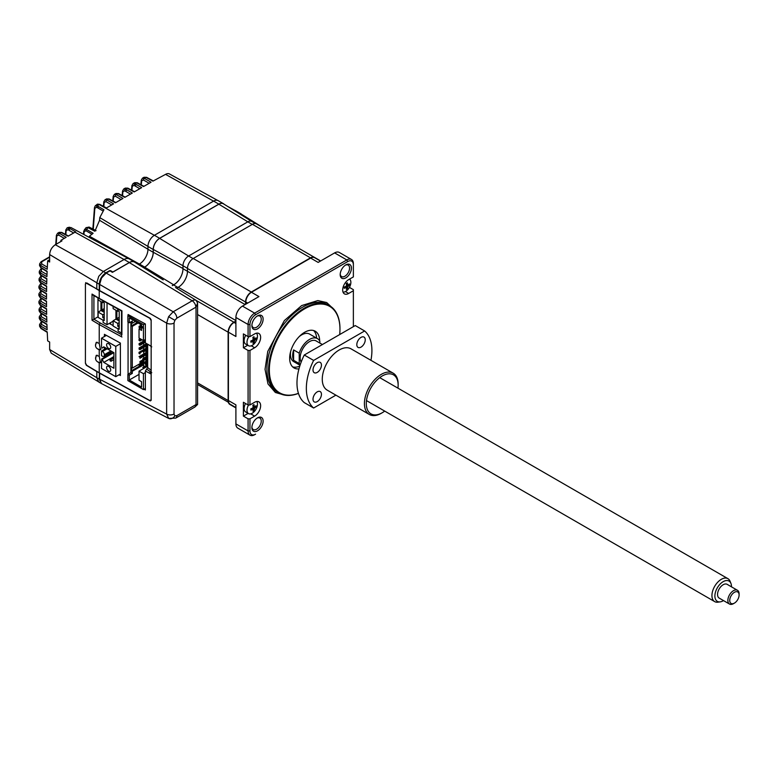<?xml version="1.0" encoding="UTF-8"?>
<svg xmlns="http://www.w3.org/2000/svg" width="778" height="778" viewBox="0 0 778 778"><rect width="100%" height="100%" fill="white"/><g stroke="black" fill="none" stroke-linecap="round" stroke-linejoin="round"><path stroke-width="1.17" d="M98.038 208.047L98.193 206.394M103.416 206.326L103.805 201.833A1.323 0.836 5.2 0 0 104.174 202.484L105.973 201.619A1.323 0.788 -60 0 1 106.907 199.995L113.578 203.846L106.071 208.183L99.166 204.468A1.323 0.768 -61.7 0 1 99.808 204.39L106.45 207.959M112.781 200.918L113.17 196.426A1.323 0.836 5.2 0 0 113.539 197.077L115.338 196.212A1.323 0.788 -60 0 1 116.272 194.588L122.943 198.439L115.436 202.776L108.531 199.061A1.323 0.768 -61.7 0 1 109.173 198.983L115.815 202.552M122.146 195.511L122.545 191.018A1.323 0.836 5.2 0 0 122.905 191.67L122.545 195.725M122.905 191.67L124.704 190.804L130.441 194.111M124.704 190.804A1.323 0.788 -60 0 1 125.647 189.18L132.309 193.032L124.801 197.369L117.896 193.654A1.323 0.768 -61.7 0 1 118.538 193.576L125.18 197.145M126.153 191.641L126.337 189.686A1.323 0.836 5.4 0 0 125.346 189.394M131.511 190.104L131.91 185.602A1.323 0.836 5.2 0 0 132.27 186.263L131.92 190.318M132.27 186.263L134.069 185.388L139.807 188.704M134.069 185.388A1.323 0.788 -60 0 1 135.012 183.773L141.684 187.624L134.166 191.952L127.261 188.247A1.323 0.768 -61.7 0 1 127.903 188.169L134.545 191.738M217.597 200.384L169.448 173.951A7.887 4.551 120 0 0 165.558 174.369L152.906 181.138L146.001 177.423A1.323 0.768 -61.7 0 1 146.643 177.355L153.285 180.924M85.619 282.657A1.06 0.613 60 0 1 85.881 282.968L96.812 288.92M41.497 290.943L40.339 291.604A1.323 0.768 60 0 1 40.981 291.662L40.952 293.773A1.323 0.788 120 0 0 40.018 295.397L40.018 297.157L46.505 301.174L46.534 306.726L40.048 302.982L38.939 301.436L40.368 299.199A1.323 0.768 -120 0 1 41.02 299.258L40.981 301.358A1.323 0.788 -60 0 0 40.048 302.982L40.067 304.762L46.563 308.778L46.651 314.37L40.164 310.626L39.056 309.109L40.495 306.843A1.323 0.768 -120 0 1 41.137 306.892L41.108 309.002A1.323 0.788 -60 0 0 40.164 310.626L40.213 312.425L46.69 316.432L46.845 322.053L40.378 318.319L39.26 316.811M38.949 303.177L40.067 304.762A1.323 0.768 -58.3 0 0 40.33 305.365L38.949 303.177L38.929 301.436M39.095 310.86L40.213 312.425A1.323 0.768 -58.3 0 0 40.466 313.019L39.095 310.86L39.056 309.109M39.318 318.591L40.437 320.137L40.378 318.319A1.323 0.788 -60 0 1 41.312 316.695L41.341 314.584A1.323 0.768 -120 0 0 40.699 314.526L39.26 316.821L39.318 318.591L40.689 320.731A1.323 0.768 -58.3 0 1 40.437 320.137L46.913 324.144L47.127 329.784L40.67 326.06A1.323 0.788 -60 0 1 41.604 324.436L41.633 322.325A1.323 0.768 -120 0 0 40.991 322.267L39.552 324.572L40.67 326.06L40.748 327.908L47.215 331.905L47.662 340.871L49.636 342.048L49.636 349.507L51.251 353.154L98.981 382.086M39.629 326.381L40.748 327.908A1.323 0.768 -58.3 0 0 41.01 328.501L39.629 326.381L39.552 324.582M38.939 287.967L40.048 289.611L40.067 287.85L38.949 286.255L38.929 287.967L40.3 290.204A1.323 0.768 -58.3 0 1 40.048 289.611L46.534 293.617L46.505 299.141L40.018 295.397L38.9 293.821L38.9 295.543L40.018 297.157A1.323 0.768 121.7 0 0 40.271 297.76L46.505 301.611M47.108 271.697L40.923 267.875A1.323 0.768 -58.3 0 1 40.67 267.282L47.127 271.269L46.913 276.657L40.437 272.922L40.378 274.673A1.323 0.768 -58.3 0 0 40.631 275.266L39.26 272.971L40.378 274.673L46.845 278.67L46.69 284.106L40.213 280.362L40.164 282.113A1.323 0.768 -58.3 0 0 40.427 282.706L39.056 280.44L40.164 282.113L46.651 286.119L46.563 291.604L40.067 287.85A1.323 0.788 -60 0 1 41.01 286.236L41.04 284.126A1.323 0.768 -120 0 0 40.388 284.067L38.949 286.255M46.748 281.976L41.146 278.738A1.323 0.788 -60 0 0 40.213 280.362L39.095 278.738L39.056 280.44M46.991 274.546L41.37 271.298A1.323 0.788 -60 0 0 40.437 272.922L39.318 271.269L39.26 272.971M69.339 230.473L69.417 229.403A1.323 0.836 4.4 0 0 68.036 229.15M128.701 258.685L71.022 227.575A1.323 0.759 -61.4 0 1 71.216 227.779M65.44 234.392L65.78 229.967A1.323 0.836 4.6 0 0 66.149 230.599L65.838 234.616M66.149 230.599L67.949 229.685L73.647 232.962M67.949 229.685A1.323 0.797 -60.1 0 1 68.999 228.003L75.641 231.844L68.026 236.211L61.122 232.496A1.323 0.768 -61.7 0 1 61.763 232.418L68.396 235.987M60.82 241.54A721.585 416.609 60 0 1 60.917 240.305L61.958 240.888L55.316 244.72C51.863 247.103 49.967 250.38 49.636 254.552L49.636 262.011L47.662 260.834L49.636 259.696M55.753 244.467L56.415 235.296A1.323 0.836 4.6 0 0 56.784 235.938L58.583 235.044A1.323 0.788 -60 0 1 59.527 233.419L66.188 237.271L60.917 240.305M47.662 260.834L47.215 269.266L40.748 265.531A1.323 0.788 -60 0 1 41.691 263.907L41.711 261.797A1.323 0.768 -120 0 0 41.069 261.739L39.639 263.859L40.748 265.531L40.67 267.282L39.552 265.561L39.639 263.859M56.784 235.938L56.181 244.224M65.78 229.967L67.209 227.76L70.749 227.526A1.323 0.759 -61.4 0 1 71.022 227.575L77.878 231.309M84.481 229.325L86.494 229.413L88.05 227.672L86.027 227.653L89.188 227.108L96.054 230.677M89.188 227.108A1.323 0.778 -62.5 0 0 88.05 227.672L94.877 231.251L99.565 220.291L99.778 217.607L147.956 246.412L147.956 249.261A12.069 6.963 -60 0 1 139.418 264.043A12.059 6.963 -60 0 1 138.474 264.53M95.227 205.849L94.469 207.668A1.323 0.836 5.4 0 0 94.838 208.319L96.667 207.249A1.323 0.788 -59.7 0 1 97.299 205.869L99.166 204.468L97.201 204.313L95.247 205.83L97.299 205.869L103.931 209.768L99.778 217.607M94.838 208.319L93.253 229.218M96.667 207.249L102.881 210.877M139.388 264.073L89.392 236.22L93.117 233.274L86.494 229.413A1.323 0.788 -59.7 0 0 85.92 230.716L92.037 234.295M86.027 227.653L83.713 231.202A1.323 0.807 3.9 0 0 84.082 231.815L85.92 230.716M85.434 363.326L86.358 365.3L97.124 371.777M135.518 186.224L135.703 184.279A1.323 0.836 5.4 0 0 134.72 183.987M142.462 178.181L144.377 178.366L146.001 177.423L144.037 177.267L142.462 178.181L141.275 180.195A1.323 0.836 5.2 0 0 141.645 180.846L143.444 179.981A1.323 0.788 -60 0 1 144.377 178.366L151.049 182.217L143.541 186.545L136.627 182.83A1.323 0.768 -61.7 0 1 137.278 182.762L143.92 186.331M141.645 180.846L141.285 184.911M104.174 202.484L103.814 206.549M113.539 197.077L113.18 201.142M134.565 261.991L129.323 258.967A10.454 6.039 120 0 0 124.101 259.482L103.367 271.454L98.728 276.346L96.812 282.803L96.812 288.959L99.623 290.583L99.623 284.427L101.539 277.97L106.178 273.078L110.466 270.598L112.907 271.999L129.343 262.507A10.454 6.039 -60 0 1 134.565 261.991A10.454 6.039 -60 0 1 135.333 262.585M153.198 249.485A9.132 5.271 -60 0 1 159.655 238.301L218.851 204.128A9.132 5.271 -60 0 1 223.422 203.671L218.171 200.646A9.132 5.271 120 0 0 213.61 201.094L154.414 235.277A9.132 5.271 120 0 0 147.956 246.451L153.198 249.485L153.198 252.296A12.069 6.963 -60 0 1 144.669 267.078A12.059 6.963 -60 0 1 143.502 267.661M223.422 203.671A9.132 5.271 -60 0 1 224.122 204.235M238.768 213.328A9.132 5.271 -60 0 1 240.84 213.736L235.598 210.702A9.132 5.271 120 0 0 233.857 210.274M240.84 213.736A9.132 5.271 -60 0 1 241.55 214.29M96.812 371.592L96.812 377.758L98.728 381.998L101.539 383.622L99.623 379.372L99.623 373.216L97.017 371.476M110.466 271.152L110.466 270.598M110.554 322.666L110.554 324.163M144.037 389.233L145.369 389.963L145.369 371.028L151.136 374.053L151.136 399.717L149.794 400.495L99.224 372.798L99.224 362.888L100.44 362.713L99.224 356.314L96.219 355.361L95.606 358.843M97.046 361.439L99.224 362.888M97.26 348.69L99.224 349.915L100.44 349.74L99.224 343.341L96.219 342.378L95.509 345.49M86.912 282.998L99.224 290.593L149.794 318.29L151.136 320.546L151.136 346.21L145.369 342.913L145.369 323.979L128.069 314.506L128.069 315.605M128.069 322.082L128.069 374.228M151.749 346.871L148.433 344.596M147.674 344.168L147.674 367.537L145.369 371.028M151.749 372.691L146.721 369.171M145.369 342.913L146.332 343.438M150.086 373.547L150.086 371.641M93.905 295.183L92.028 294.084L92.028 320.264L93.905 319.194A1.323 0.768 0 0 0 93.914 319.184L97.96 316.85L97.96 298.071M113.121 325.583L109.231 323.434M121.893 334.841L121.942 310.821L99.224 298.382L99.224 290.593M121.524 334.637L100.158 322.938L99.224 324.562L121.942 337M99.224 372.798L86.708 365.32L85.415 363.034L85.415 283.863L86.708 283.114M99.224 356.314L99.224 349.915M99.224 343.341L99.224 324.562L92.028 320.264M99.224 298.382L92.028 294.084M119.053 374.792L120.376 375.511L120.376 343.069L104.417 334.326L104.417 336.514M109.328 353.183L109.328 354.574M104.417 347.202L104.417 349.273M104.417 356.013L104.417 357.403M103.163 309.197L103.163 310.675M121.524 333.062L118.091 331.078L118.091 328.588L119.209 329.24L119.209 311.501L118.091 310.85L118.091 309.177M118.091 328.588L119.209 327.946M119.209 327.081L117.75 326.235L119.209 325.389M113.121 306.454L113.121 308.633L117.75 311.307L117.75 308.992M119.209 317.239L116.865 318.591L116.875 310.801M119.209 322.578L117.75 323.424L113.121 320.75L115.932 319.126L119.209 321.022M115.932 310.257L115.932 319.126M119.209 319.943L116.865 318.591M113.121 320.75L113.121 326.05L118.091 328.919M117.75 326.235L117.75 323.424M117.75 311.307L118.314 310.986M141.47 324.951L139.029 326.361L139.972 326.906L139.029 327.441L139.972 327.985L141.752 326.954M139.972 327.985L139.972 326.906L141.567 325.982M145.369 340.005L139.029 343.672L139.972 344.207L139.029 344.751L139.962 345.296L145.369 342.174L143.716 343.127L143.716 345.296M139.962 345.296L139.972 344.207L142.782 342.592L143.716 343.127L143.716 342.048L145.369 341.095M145.963 343.993L142.773 345.831L143.716 346.375L145.963 345.072M139.962 349.623L139.962 348.534L142.773 346.92L142.773 345.831L139.029 347.999L139.962 348.534L139.029 349.079L139.962 349.623L145.963 346.161L143.716 347.455L143.716 346.375L142.773 346.92L143.716 347.455L143.716 349.623M145.963 348.32L139.029 352.327L139.029 353.406L139.962 353.951L139.962 352.862L145.963 349.4M139.029 352.327L139.962 352.862M145.963 352.648L139.029 356.655L139.962 357.19L139.962 358.269L145.963 354.817L143.716 356.11L142.773 355.565L142.773 354.486L143.716 355.031L145.963 353.727M143.706 358.279L143.716 355.031M145.963 356.976L142.773 358.814L143.716 359.358L143.716 360.438L145.963 359.135L139.962 362.597L139.962 361.517L145.963 358.055M139.875 366.876L132.279 371.252L131.443 370.766L139.029 366.389L139.962 366.924L143.716 364.765L142.773 364.221L145.963 362.383M139.962 370.6L147.266 366.389M147.674 362.908L146.896 363.355L146.896 343.75M146.896 363.355L145.301 363.2L145.301 364.279L147.674 365.641M147.674 364.561L145.301 363.2M130.889 321.868L130.879 372.604L132.279 373.421L129.284 375.142L129.284 380.014L141.557 387.104L141.557 381.687L139.029 380.228L139.029 371.145L143.434 373.683L143.424 389.584L145.369 388.465M130.879 372.604L127.884 374.335L129.284 375.142M127.884 374.335L127.874 380.607L143.424 389.584M129.041 315.041L127.884 315.703L127.884 321.985L129.294 322.792L129.294 317.92L141.567 325.01L141.567 326.196L143.434 327.275L143.434 324.689L145 323.784M127.884 315.703L143.434 324.689M143.706 360.438L143.706 361.517L132.279 368.12L132.289 326.361L131.443 325.875L131.443 322.734L132.289 323.23L132.289 321.061L129.294 322.792M131.443 370.766L131.443 367.634L132.279 368.12M142.87 362.003L142.87 363.093M143.716 340.424L143.716 340.968M145.963 350.489L143.716 351.782L143.716 353.951M132.289 326.361L138.095 323.006M131.443 325.875L137.259 322.52M132.279 371.252L132.279 373.421M129.284 380.014L139.029 374.393M143.706 364.765L143.706 366.924M146.799 365.145L142.773 367.469L143.706 368.013L147.674 365.718M139.029 371.145L147.674 366.156M143.434 373.683L145.369 372.565M145.963 343.575L145.963 362.82M145.369 339.471L143.434 340.589L139.029 338.041L139.038 328.958L141.567 330.417L141.567 327.285L143.434 328.365L143.434 327.275M141.567 327.499L139.038 328.958M143.434 340.589L143.434 328.365M141.752 326.303L141.752 327.168L143.629 328.258M135.382 321.44L132.289 323.23M139.029 366.389L142.773 364.221M145.963 361.303L139.029 365.3L139.962 365.845L139.962 366.924M142.773 358.814L142.773 359.893L143.716 359.358M139.962 357.19L142.773 355.565M142.773 350.158L143.716 350.703L143.716 351.782L142.773 351.238L142.773 350.158M142.782 342.592L142.782 341.503L143.716 342.048M139.972 340.968L139.972 339.889L139.029 339.344L139.029 340.424L139.972 340.968L142.034 339.772M139.972 339.889L141.09 339.237M109.892 352.852A5.3 3.063 60 0 1 110.379 353.971M108.648 371.174A2.917 1.682 60 0 1 106.742 368.607A2.917 1.682 60 0 1 107.189 366.263A2.917 1.682 60 0 1 108.648 366.409A2.917 1.682 60 0 1 110.554 368.976A2.917 1.682 60 0 1 110.106 371.32A2.917 1.682 60 0 1 108.648 371.174M108.648 348.456A2.917 1.682 60 0 1 106.742 345.889A2.917 1.682 60 0 1 107.189 343.555A2.917 1.682 60 0 1 108.648 343.691A2.917 1.682 60 0 1 110.554 346.268A2.917 1.682 60 0 1 110.106 348.602A2.917 1.682 60 0 1 108.648 348.456M120.376 343.74L115.766 346.395L115.766 376.688L101.529 368.471L101.636 359.008L102.19 359.348L113.831 352.638M102.171 348.067L104.048 346.988L102.171 348.067L101.529 347.396L101.529 338.177L115.766 346.395M110.058 351.86L104.34 354.729A2.645 1.527 -120 0 0 102.463 351.481L101.529 350.946L106.216 348.243M104.34 354.729L110.058 351.432L110.058 353.163L110.991 353.698L110.991 351.967L110.058 351.432L110.894 350.946M101.529 350.946L101.529 355.702L102.463 356.246A2.645 1.527 60 0 0 103.795 356.373A2.645 1.527 60 0 0 104.34 355.167M115.766 376.688L120.376 374.024M106.362 335.396L101.529 338.177M102.19 348.058L103.775 346.832L113.899 352.677L113.889 368.247L103.775 362.412L102.19 359.348M103.775 362.412L113.889 356.567M113.335 352.346L110.991 353.698M111.838 351.481L110.991 351.967M110.048 358.998L110.048 360.729L110.991 361.274L110.991 359.543L110.048 358.998L113.889 356.781M110.991 359.543L113.889 357.87M113.889 359.601L110.991 361.274M113.121 321.188L107.033 324.698L107.033 303.119M104.223 308.584L101.879 309.936L101.879 302.146M104.223 313.923L102.764 314.769L98.135 312.095L100.945 310.471L104.223 312.367M100.945 301.601L100.945 310.471M104.223 311.288L101.879 309.936M98.135 298.178L98.135 299.977L102.764 302.652L103.328 302.331M104.223 316.734L102.764 317.58L102.764 314.769M102.764 302.652L102.764 300.775M107.033 324.698L103.095 322.423L103.104 319.943L104.223 320.585L104.223 302.846L103.104 302.195L103.104 300.96M102.764 317.58L104.223 318.426M103.104 319.943L104.223 319.291M98.135 312.095L98.135 317.395L103.104 320.264M103.61 310.928L103.61 308.944M298.451 393.396A50.473 29.136 -60 0 1 279.049 393.084A50.473 29.136 -60 0 1 271.308 352.638A50.473 29.136 -60 0 1 304.286 308.166A50.473 29.136 -60 0 1 329.522 305.666A50.473 29.136 -60 0 1 339.967 328.773A50.473 29.136 -60 0 1 339.967 328.987M298.431 393.328A49.938 28.835 -60 0 1 269.48 366.292A49.938 28.835 -60 0 1 304.655 308.817A49.938 28.835 -60 0 1 339.967 329.201A49.938 28.835 -60 0 1 339.685 334.559M319.641 340.9A21.191 12.234 120 0 0 315.255 331.234A21.191 12.234 120 0 0 304.655 332.284A21.191 12.234 120 0 0 290.807 350.966A21.191 12.234 120 0 0 294.055 367.945A21.191 12.234 120 0 0 298.966 368.889M292.664 366.895A21.191 12.234 120 0 0 299.763 366.117M319.836 343.059L319.836 341.27A15.9 9.18 120 0 0 317.473 338.634L309.605 334.093A15.9 9.18 120 0 0 301.66 334.88A15.9 9.18 120 0 0 299.238 336.582M317.473 338.634A15.9 9.18 120 0 0 309.527 339.422A15.9 9.18 120 0 0 299.229 353.163L299.229 363.54A15.9 9.18 120 0 0 300.143 364.96M340.219 274.05A6.623 3.822 120 0 0 341.571 276.579A6.623 3.822 120 0 0 344.878 276.248A6.623 3.822 120 0 0 349.205 270.413A6.623 3.822 120 0 0 348.194 265.104A6.623 3.822 120 0 0 345.325 265.201M345.811 264.89L345.811 264.89A7.945 4.59 120 0 0 340.2 274.624A7.945 4.59 120 0 0 345.811 277.872A7.945 4.59 120 0 0 351.432 268.138A7.945 4.59 120 0 0 345.811 264.89L345.811 264.89M251.907 427.005A6.623 3.822 120 0 0 253.258 429.534A6.623 3.822 120 0 0 256.565 429.213A6.623 3.822 120 0 0 260.893 423.368A6.623 3.822 120 0 0 259.881 418.068A6.623 3.822 120 0 0 257.012 418.156M257.499 417.854L257.499 417.854A7.945 4.59 120 0 0 251.887 427.589A7.945 4.59 120 0 0 257.499 430.827A7.945 4.59 120 0 0 263.12 421.093A7.945 4.59 120 0 0 257.499 417.854L257.499 417.854M257.499 315.878L257.499 315.878A7.945 4.59 120 0 0 251.887 325.612A7.945 4.59 120 0 0 257.499 328.861A7.945 4.59 120 0 0 263.12 319.126A7.945 4.59 120 0 0 257.499 315.878L257.499 315.878M251.907 325.029A6.623 3.822 120 0 0 253.258 327.557A6.623 3.822 120 0 0 256.565 327.237A6.623 3.822 120 0 0 260.893 321.402A6.623 3.822 120 0 0 259.881 316.092A6.623 3.822 120 0 0 257.012 316.179M175.74 418.087L194.753 407.108A5.3 3.063 -120 0 0 195.852 404.686L176.839 415.656A5.3 3.063 -120 0 1 175.74 418.087L168.719 418.428L166.638 414.091A5.3 3.063 0 0 0 174.029 414.042L174.029 323.055A5.3 3.063 -0 0 1 166.638 323.113L168.593 316.675L173.193 311.764L192.205 300.785L129.343 262.594A10.347 5.971 -60 0 1 134.613 262.137L163.195 279.886M101.286 383.476L99.244 379.158L99.419 372.905M151.01 400.291L150.193 400.913L99.244 373.002M99.623 290.573L150.193 318.28L151.156 319.884L151.156 400.359L150.193 400.913M245.829 304.159L245.829 302A7.945 4.59 -60 0 1 251.45 292.265L310.655 258.082A7.945 4.59 -60 0 1 314.623 257.693L320.478 261.068M249.952 430.924L248.085 430.924A9.278 5.358 120 0 0 250.001 435.174A9.278 5.358 120 0 0 254.639 434.717L255.573 434.173A7.945 4.59 -60 0 1 249.952 430.924L249.952 418.817L254.639 416.113A8.48 4.892 120 0 0 260.173 408.635A8.48 4.892 120 0 0 258.88 401.847A8.48 4.892 120 0 0 254.639 402.265L249.952 404.968L249.952 350.46L254.639 347.756A8.48 4.892 120 0 0 260.173 340.278A8.48 4.892 120 0 0 258.88 333.49A8.48 4.892 120 0 0 254.639 333.908L249.952 336.611L248.085 336.611L248.085 324.494L249.952 324.494A7.945 4.59 -60 0 1 255.573 314.759L347.747 261.544A7.945 4.59 -60 0 1 353.368 264.792L353.368 263.713A9.278 5.358 120 0 0 351.442 259.463A9.278 5.358 120 0 0 346.813 259.93L347.747 261.544M249.952 404.968L248.085 404.968L248.085 350.46L249.952 350.46M248.085 350.46L243.397 347.756L247.715 345.257M248.085 336.611L243.397 333.908L243.397 347.756M249.952 336.611L249.952 324.494M235.899 407.546L230.055 404.171A7.945 4.59 -60 0 1 228.411 400.534L228.411 332.177L235.899 336.504L235.899 317.463L248.085 324.494A9.278 5.358 120 0 1 254.639 313.135L346.813 259.93L334.628 252.899L318.144 262.41L310.655 258.082M235.899 407.905L229.831 404.404A7.945 4.59 -60 0 0 231.085 404.764L235.899 407.565M293.607 358.668L292.927 358.279M238.904 213.405A9.025 5.213 -60 0 1 240.869 213.872L264.053 228.265M172.444 285.633L173.62 284.952A13.245 7.644 120 0 0 180.282 277.882A13.245 7.644 120 0 0 182.986 268.721L182.986 265.745L187.479 268.342M255.437 223.558L251.78 221.438A7.945 4.59 120 0 0 250.963 221.137A7.945 4.59 120 0 0 247.812 221.837L252.266 224.414M193.07 258.588L188.607 256.011L247.812 221.837M159.655 238.389L188.636 256.001A7.945 4.59 120 0 0 182.986 265.745L153.276 249.437A9.025 5.213 -60 0 1 159.655 238.389L218.851 204.206A9.025 5.213 -60 0 1 223.451 203.817L251.936 221.506A7.945 4.59 -60 0 1 252.189 221.672M153.276 249.437L153.276 252.257L182.986 268.536M172.249 285.507A13.236 7.644 120 0 0 173.708 284.806A13.245 7.644 120 0 0 180.282 277.882M143.58 267.71A12.166 7.021 120 0 0 144.669 267.155A12.176 7.031 120 0 0 153.276 252.257M250.963 221.137A7.945 4.59 -60 0 1 251.936 221.506M235.899 321.032L233.886 322.199A8.15 4.707 120 0 0 228.129 332.177L228.129 400.534A8.15 4.707 120 0 0 228.362 402.265A7.945 4.59 -60 0 0 229.831 404.404M235.899 320.546L178.25 287.267L176.606 288.21M178.25 287.267A13.051 7.537 120 0 0 187.479 271.279L245.128 304.568M315.382 258.131A8.15 4.707 120 0 0 314.584 257.44A8.15 4.707 120 0 0 310.51 257.839L251.313 292.022A8.15 4.707 120 0 0 245.547 302L245.547 304.324M251.313 292.022L193.236 258.49A8.15 4.707 120 0 0 187.479 268.468L187.479 271.279M193.236 258.49L252.432 224.317L310.51 257.839M314.584 257.44L256.507 223.908A8.15 4.707 120 0 0 252.432 224.317M351.442 259.463L339.266 252.432A9.278 5.358 120 0 0 334.628 252.899M353.368 264.792L353.368 276.91L348.68 279.613A8.48 4.892 120 0 0 343.147 287.082A8.48 4.892 120 0 0 344.44 293.88A8.48 4.892 120 0 0 348.68 293.452L353.368 290.748L353.368 289.669L349.41 287.383M353.368 290.748L353.368 326.663M249.952 418.817L248.085 418.817L248.085 430.924L235.899 423.893A9.278 5.358 120 0 0 237.825 428.143L250.001 435.174M235.899 423.893L235.899 404.861L228.411 400.534M254.639 434.717L255.573 434.173L254.639 434.717M293.607 349.915A15.9 9.18 120 0 0 293.607 360.292L293.607 349.915L299.229 353.163M293.607 360.292L299.229 363.54M290.68 351.403A15.9 9.18 120 0 0 293.714 361.624L300.036 365.281M316.617 338.138A21.191 12.234 120 0 0 313.651 330.553M248.085 418.817L243.397 416.113L248.133 413.371M248.085 404.968L243.397 402.265L243.397 416.113M235.899 323.522L234.032 322.442A7.945 4.59 120 0 0 228.411 332.177M234.032 322.442L235.899 321.363M255.573 314.759L254.639 313.135L242.464 306.114A9.278 5.358 120 0 0 235.899 317.463M242.464 306.114L258.948 296.593L251.45 292.265M197.583 384.497L228.362 402.265M197.583 303.021L197.583 404.336L196.037 404.57L196.037 307.125L197.583 303.021L196.134 300.347L175.517 287.539M129.343 262.594L112.44 272.349L109.999 270.861M99.244 290.369L99.244 284.213C99.662 279.409 101.85 275.616 105.798 272.854L109.64 270.647M196.037 307.125L176.839 318.192A5.3 3.063 -120 0 0 173.193 311.764L103.367 271.454M345.626 286.479L347.465 288.716A12.856 10.279 -145.5 0 1 346.91 289.076A12.856 10.279 -145.5 0 1 346.336 289.387A13.226 7.469 -121 0 0 346.599 287.889L346.025 287.588A13.226 7.79 178.9 0 1 344.265 288.298A12.856 2.577 -99.7 0 0 344.246 287.014A13.226 7.79 -1.1 0 0 346.006 286.304L346.56 285.322A13.226 7.469 -121 0 0 346.229 283.474A12.856 2.849 -22.1 0 0 346.803 283.134A12.856 2.849 -22.1 0 0 347.348 282.803A13.226 7.469 59 0 1 347.678 284.641L348.252 284.952A13.226 7.79 -1.1 0 0 349.419 283.892A12.856 10.007 24.3 0 1 349.448 285.176A13.226 7.79 178.9 0 1 348.281 286.236L347.727 287.208L346.084 286.265M349.555 279.108A7.42 4.279 -60 0 1 350.868 282.229A7.42 4.279 -60 0 1 345.733 291.38A7.42 4.279 -60 0 1 343.049 292.149M347.192 284.33A7.42 4.279 -60 0 1 346.725 285.341M346.025 287.588L344.732 286.839L346.054 287.568M346.541 285.234L348.281 286.236M347.678 284.612L346.307 283.824M346.288 283.435L347.523 283.62M347.727 287.208A13.226 7.469 59 0 1 347.465 288.716M252.84 405.27A12.856 2.849 -22.1 0 0 253.424 404.93A12.856 2.849 -22.1 0 0 253.968 404.589A13.226 7.469 59 0 1 254.299 406.437L254.873 406.738A13.226 7.79 -1.1 0 0 256.04 405.688A12.856 10.007 24.3 0 1 256.059 406.972A13.226 7.79 178.9 0 1 254.892 408.022L254.348 409.004A13.226 7.469 59 0 1 254.075 410.502A12.856 10.279 -145.5 0 1 253.531 410.862A12.856 10.279 -145.5 0 1 252.957 411.183A13.226 7.469 -121 0 0 253.22 409.675L252.646 409.374A13.226 7.79 178.9 0 1 250.886 410.084A12.856 2.577 -99.7 0 0 250.856 408.8A13.226 7.79 -1.1 0 0 252.626 408.09L253.171 407.108A13.226 7.469 -121 0 0 252.84 405.27M256.75 401.487A7.42 4.279 -60 0 1 257.479 404.025A7.42 4.279 -60 0 1 252.344 413.167A7.42 4.279 -60 0 1 248.532 413.604A7.42 4.279 -60 0 1 246.996 410.337A7.42 4.279 -60 0 1 248.571 404.968M254.114 405.28A7.42 4.279 -60 0 1 253.803 406.126M252.48 408.557A7.42 4.279 -60 0 1 251.401 409.909M248.532 413.604L245.634 411.932A7.42 4.279 -60 0 1 244.107 408.664A7.42 4.279 -60 0 1 245.556 403.51M254.348 409.004L252.694 408.051M252.247 408.265L254.075 410.502M253.093 406.534L254.348 406.719M254.805 406.787L256.059 406.972M253.161 407.02L254.892 408.022M254.289 406.408L254.873 406.738M252.84 337.389A12.856 2.849 -22.1 0 0 253.424 337.049A12.856 2.849 -22.1 0 0 253.968 336.709A13.226 7.469 59 0 1 254.299 338.556L254.873 338.858A13.226 7.79 -1.1 0 0 256.04 337.808A12.856 10.007 24.3 0 1 256.059 339.091A13.226 7.79 178.9 0 1 254.892 340.142L254.348 341.124A13.226 7.469 59 0 1 254.075 342.631A12.856 10.279 -145.5 0 1 253.531 342.981A12.856 10.279 -145.5 0 1 252.957 343.302A13.226 7.469 -121 0 0 253.22 341.805L252.646 341.503A13.226 7.79 178.9 0 1 250.886 342.213A12.856 2.577 -99.7 0 0 250.856 340.929A13.226 7.79 -1.1 0 0 252.626 340.219L253.171 339.237A13.226 7.469 -121 0 0 252.84 337.389M256.38 333.198A7.42 4.279 -60 0 1 257.479 336.145A7.42 4.279 -60 0 1 252.344 345.296A7.42 4.279 -60 0 1 248.532 345.724A7.42 4.279 -60 0 1 246.996 342.456A7.42 4.279 -60 0 1 248.863 336.611M253.803 338.274A7.42 4.279 -60 0 1 253.346 339.247M248.532 345.724L245.634 344.061A7.42 4.279 -60 0 1 244.107 340.793A7.42 4.279 -60 0 1 245.77 335.279M252.646 341.503L251.352 340.754M252.928 337.769L254.299 338.556M254.348 341.124L252.694 340.171M253.161 339.15L254.892 340.142M252.247 340.385L254.075 342.631M729.764 599.789A6.623 3.822 120 0 0 734.413 603.115A6.623 3.822 120 0 0 739.071 595.627A6.623 3.822 120 0 0 739.1 595.005A6.623 3.822 120 0 0 734.675 592.155A6.623 3.822 120 0 0 729.764 599.789M734.413 603.115L733.479 603.66A7.945 4.59 -60 0 1 729.501 604.049A7.945 4.59 -60 0 1 727.897 599.673A7.945 4.59 -60 0 1 731.621 592.116A7.945 4.59 -60 0 1 737.456 590.288A7.945 4.59 -60 0 1 739.1 593.925L739.1 595.005M737.456 590.288L727.148 584.336A7.945 4.59 120 0 0 721.323 586.165A7.945 4.59 120 0 0 717.588 593.721A7.945 4.59 120 0 0 719.203 598.107L729.501 604.049M731.456 586.826A11.719 6.769 120 0 0 730.912 583.335A11.719 6.769 120 0 0 722.13 582.333A11.719 6.769 120 0 0 714.943 594.907A11.719 6.769 120 0 0 720.224 601.861A11.719 6.769 120 0 0 723.511 600.587M720.224 601.861L717.958 602.172A13.245 7.644 -60 0 1 714.681 601.608A13.245 7.644 -60 0 1 711.996 594.304A13.245 7.644 -60 0 1 718.211 581.72A13.245 7.644 -60 0 1 727.926 578.667A13.245 7.644 -60 0 1 730.056 581.224L730.912 583.335M301.164 362.091A13.245 7.644 -60 0 1 300.22 356.567A13.245 7.644 -60 0 1 306.435 343.983A13.245 7.644 -60 0 1 316.15 340.929L322.403 344.537M317.229 362.665A5.961 3.443 120 0 0 313.33 367.926A5.961 3.443 120 0 0 314.244 372.701A5.961 3.443 120 0 0 317.229 372.399A5.961 3.443 120 0 0 321.12 367.148A5.961 3.443 120 0 0 320.205 362.373A5.961 3.443 120 0 0 317.229 362.665M317.229 391.869A5.961 3.443 120 0 0 313.33 397.13A5.961 3.443 120 0 0 314.244 401.905A5.961 3.443 120 0 0 317.229 401.604A5.961 3.443 120 0 0 321.12 396.352A5.961 3.443 120 0 0 320.205 391.577A5.961 3.443 120 0 0 317.229 391.869M361.031 337.38A5.961 3.443 120 0 0 357.131 342.631A5.961 3.443 120 0 0 358.045 347.406A5.961 3.443 120 0 0 361.031 347.114A5.961 3.443 120 0 0 364.921 341.863A5.961 3.443 120 0 0 364.007 337.078A5.961 3.443 120 0 0 361.031 337.38M381.278 413.293L382.212 412.758L381.278 413.293A23.846 13.771 -60 0 1 369.356 414.48A23.846 13.771 -60 0 1 365.699 395.37A23.846 13.771 -60 0 1 381.278 374.364A23.846 13.771 -60 0 1 393.201 373.177A23.846 13.771 -60 0 1 398.142 384.099L398.142 385.178A22.523 13.002 120 0 0 382.212 375.978A22.523 13.002 120 0 0 366.292 403.558A22.523 13.002 120 0 0 382.212 412.758L382.212 412.758A22.523 13.002 120 0 0 384.702 411.095M369.356 414.48L327.207 390.138A23.846 13.771 -60 0 1 323.551 371.038A23.846 13.771 -60 0 1 339.13 350.022A23.846 13.771 -60 0 1 351.053 348.845L393.201 373.177M397.947 388.154A22.523 13.002 120 0 0 398.142 385.178M313.631 408.012L304.266 402.605A46.369 26.773 -60 0 1 304.266 355.011L313.631 360.418A46.369 26.773 -60 0 0 313.631 408.012L335.892 395.156M313.631 360.418L364.629 330.971L355.254 325.564L304.266 355.011M364.629 330.971A46.369 26.773 -60 0 1 370.931 360.321M213.571 201.123L165.558 174.369M46.524 304.558L40.981 301.358M41.886 298.752L41.02 299.258M46.612 312.182L41.108 309.002M42.002 306.396L41.137 306.892M46.777 319.855L41.312 316.695M42.197 314.088L41.341 314.584M47.04 327.567L41.604 324.436M49.636 349.507L96.812 377.709M42.479 321.839L41.633 322.325M46.515 296.982L40.952 293.773M46.592 289.455L41.01 286.236M41.905 283.62L41.04 284.126M41.146 278.738L41.176 276.628A1.323 0.768 -120 0 0 40.534 276.579L39.095 278.738M42.041 276.132L41.176 276.628M41.37 271.298L41.399 269.188A1.323 0.768 -120 0 0 40.757 269.13L39.318 271.269M42.255 268.702L41.399 269.188M69.719 228.411L69.417 229.403M49.636 257.226L41.711 261.797M47.312 267.155L41.691 263.907M58.583 235.044L64.311 238.35M57.611 233.244L59.527 233.419L61.122 232.496L59.167 232.34L57.611 233.244L56.415 235.296M99.565 220.291L147.956 249.223M84.082 231.815L83.936 234.1M124.062 259.502L75.009 232.175M103.328 271.473L55.316 244.72M96.812 282.764L49.636 254.552M41.856 291.166L40.981 291.662M143.444 179.981L149.172 183.297M144.037 177.267L146.643 177.355M135.012 183.773L136.627 182.83L134.672 182.674L133.096 183.589L135.012 183.773M125.647 189.18L127.261 188.247L125.307 188.082L123.731 188.996L125.647 189.18M116.272 194.588L117.896 193.654L115.941 193.489L114.356 194.403L116.272 194.588M106.907 199.995L108.531 199.061L106.567 198.905L104.991 199.81L106.907 199.995M154.375 235.296L99.098 204.497A3.978 2.295 -120 0 0 97.162 204.332M105.973 201.619L111.701 204.925M115.338 196.212L121.076 199.518M122.545 191.018L123.731 188.996M129.343 262.507L124.101 259.482M139.418 264.043L144.669 267.078M147.956 249.261L153.198 252.296M159.655 238.301L154.414 235.277M218.851 204.128L213.61 201.094M96.812 282.803L166.638 323.113L166.638 414.091L96.812 377.758M150.261 345.831L151.156 346.56M151.156 370.357L147.674 367.537M100.158 322.938L93.905 319.194L93.914 295.659M107.15 348.777L102.463 351.481M334.132 309.556L326.682 302.535L317.823 300.58L301.66 305.569L284.349 320.585L267.768 351.393L265.035 369.336L267.982 383.924L275.373 392.491L284.719 395.136M329.522 305.666L327.83 304.694A50.473 29.136 120 0 0 302.593 307.193A50.473 29.136 120 0 0 269.626 351.666A50.473 29.136 120 0 0 277.357 392.112L279.049 393.084M168.593 418.36A5.3 4.328 -60 0 0 174.846 415.86L174.029 414.042M176.839 415.656L174.846 415.86M245.829 302L247.705 303.08M254.639 347.756L251.275 345.811M292.674 356.139L293.607 356.674M292.82 353.416L293.607 353.864M177.938 287.442L173.62 284.952M182.986 268.721L187.479 271.318M218.851 204.206L247.842 221.818M173.708 284.806L144.669 267.155M233.886 322.199L196.503 300.619M197.583 314.545L228.129 332.177M187.479 268.468L245.547 302M348.68 293.452L345.403 291.565M254.639 416.113L250.73 413.847M228.129 400.534L197.583 382.902M195.852 307.213A5.3 3.063 -120 0 0 192.205 300.785A8.023 4.629 -60 0 1 196.134 300.347M168.593 316.675L174.846 320.293L174.029 323.055M176.839 318.192L174.846 320.293M227.351 206.238L235.014 210.449M41.526 298.528L40.368 299.199M40.33 305.365L46.563 309.216M41.642 306.172L40.495 306.843M40.466 313.019L46.709 316.879M41.837 313.874L40.699 314.526M40.689 320.731L46.923 324.591M41.01 328.501L47.234 332.352M42.119 321.615L40.991 322.267M40.3 290.204L46.534 294.055M41.545 283.406L40.388 284.067M40.427 282.706L46.641 286.557M41.681 275.908L40.534 276.579M40.631 275.266L46.836 279.098M41.895 268.478L40.757 269.13M40.923 267.875L39.552 265.561M49.636 256.798L41.069 261.739M59.167 232.34L61.763 232.418M67.209 227.76L69.456 227.205M92.864 229.014L94.469 207.668M83.538 233.877L83.713 231.202M40.271 297.76L38.9 295.543M40.339 291.604L38.9 293.821M97.201 204.313L99.808 204.39M104.991 199.81L103.805 201.833M106.567 198.905L109.173 198.983M114.356 194.403L113.17 196.426M115.941 193.489L118.538 193.576M125.307 188.082L127.903 188.169M133.096 183.589L131.91 185.602M134.672 182.674L137.278 182.762M140.876 184.697L141.275 180.195M97.114 342.194A3.978 3.978 0 0 0 101.082 349.03M92.942 295.076L121.524 311.054L121.524 335.658M97.153 355.176A3.978 3.978 0 0 0 101.072 362.023M101.636 359.008L110.914 353.659M110.058 352.765L103.795 356.373M168.719 418.428L101.364 383.515M320.672 260.951L314.613 257.46M197.515 404.57L194.753 407.108M252.986 405.931L254.494 406.806M714.681 601.608L366.487 400.582M727.926 578.667L379.732 377.641"/></g></svg>
